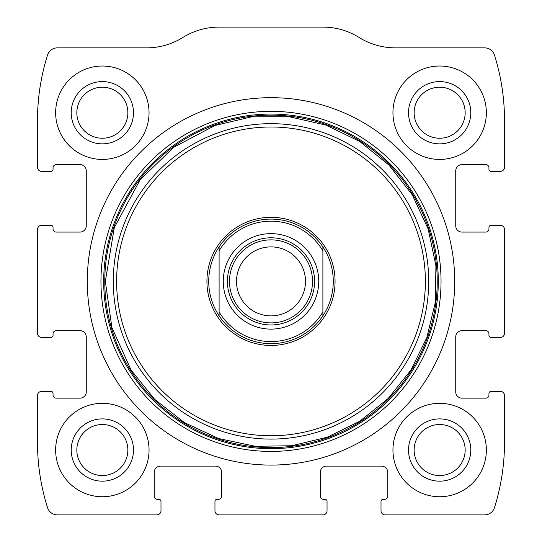 <?xml version="1.0" encoding="UTF-8"?>
<svg xmlns="http://www.w3.org/2000/svg" width="542" height="542" viewBox="0 0 542 542"><rect width="100%" height="100%" fill="white"/><g stroke="black" fill="none" stroke-linecap="round" stroke-linejoin="round"><path stroke-width="0.81" d="M37.479 395.545L37.479 442.252A217.952 217.952 0 0 0 47.52 507.637A10.379 10.379 0 0 0 57.418 514.9L156.834 514.9A4.153 4.153 0 0 0 160.988 510.747L160.988 501.411A2.073 2.073 0 0 0 158.908 499.331L157.356 499.331A3.116 3.116 0 0 1 154.24 496.221L154.24 472.346A6.226 6.226 0 0 1 160.466 466.12L215.472 466.12A6.226 6.226 0 0 1 221.698 472.346L221.698 496.221A3.116 3.116 0 0 1 218.589 499.331L217.03 499.331A2.073 2.073 0 0 0 214.957 501.411L214.957 510.747A4.153 4.153 0 0 0 219.103 514.9L322.897 514.9A4.153 4.153 0 0 0 327.043 510.747L327.043 501.411A2.073 2.073 0 0 0 324.97 499.331L323.411 499.331A3.116 3.116 0 0 1 320.302 496.221L320.302 472.346A6.226 6.226 0 0 1 326.528 466.12L381.534 466.12A6.226 6.226 0 0 1 387.76 472.346L387.76 496.221A3.116 3.116 0 0 1 384.644 499.331L383.092 499.331A2.073 2.073 0 0 0 381.012 501.411L381.012 510.747A4.153 4.153 0 0 0 385.166 514.9L484.582 514.9A10.379 10.379 0 0 0 494.48 507.637A217.952 217.952 0 0 0 504.521 442.252L504.521 395.545A4.153 4.153 0 0 0 500.368 391.392L491.032 391.392A2.073 2.073 0 0 0 488.952 393.472L488.952 395.023A3.116 3.116 0 0 1 485.842 398.14L461.967 398.14A6.226 6.226 0 0 1 455.741 391.913L455.741 336.907A6.226 6.226 0 0 1 461.967 330.681L485.842 330.681A3.116 3.116 0 0 1 488.952 333.791L488.952 335.349A2.073 2.073 0 0 0 491.032 337.422L500.368 337.422A4.153 4.153 0 0 0 504.521 333.269L504.521 229.483A4.153 4.153 0 0 0 500.368 225.337L491.032 225.337A2.073 2.073 0 0 0 488.952 227.41L488.952 228.968A3.116 3.116 0 0 1 485.842 232.078L461.967 232.078A6.226 6.226 0 0 1 455.741 225.851L455.741 170.845A6.226 6.226 0 0 1 461.967 164.619L485.842 164.619A3.116 3.116 0 0 1 488.952 167.729L488.952 169.287A2.073 2.073 0 0 0 491.032 171.367L500.368 171.367A4.153 4.153 0 0 0 504.521 167.214L504.521 120.507A217.952 217.952 0 0 0 494.48 55.121A10.379 10.379 0 0 0 484.582 47.859L395.396 47.859A68.502 68.502 0 0 1 359.143 37.479A68.502 68.502 0 0 0 322.897 27.1L219.103 27.1A68.502 68.502 0 0 0 182.857 37.479A68.502 68.502 0 0 1 146.604 47.859L57.418 47.859A10.379 10.379 0 0 0 47.52 55.121A217.952 217.952 0 0 0 37.479 120.507L37.479 167.214A4.153 4.153 0 0 0 41.632 171.367L50.968 171.367A2.073 2.073 0 0 0 53.048 169.287L53.048 167.729A3.116 3.116 0 0 1 56.158 164.619L80.033 164.619A6.226 6.226 0 0 1 86.259 170.845L86.259 225.851A6.226 6.226 0 0 1 80.033 232.078L56.158 232.078A3.116 3.116 0 0 1 53.048 228.968L53.048 227.41A2.073 2.073 0 0 0 50.968 225.337L41.632 225.337A4.153 4.153 0 0 0 37.479 229.483L37.479 333.269A4.153 4.153 0 0 0 41.632 337.422L50.968 337.422A2.073 2.073 0 0 0 53.048 335.349L53.048 333.791A3.116 3.116 0 0 1 56.158 330.681L80.033 330.681A6.226 6.226 0 0 1 86.259 336.907L86.259 391.913A6.226 6.226 0 0 1 80.033 398.14L56.158 398.14A3.116 3.116 0 0 1 53.048 395.023L53.048 393.472A2.073 2.073 0 0 0 50.968 391.392L41.632 391.392A4.153 4.153 0 0 0 37.479 395.545M454.704 281.379A183.704 183.704 0 0 0 271 97.675A183.704 183.704 0 0 0 87.296 281.379A183.704 183.704 0 0 0 271 465.083A183.704 183.704 0 0 0 454.704 281.379M55.643 450.036A46.707 46.707 0 0 1 125.697 409.583A46.707 46.707 0 0 1 125.697 490.483A46.707 46.707 0 0 1 55.643 450.036M55.643 112.722A46.707 46.707 0 0 1 125.697 72.276A46.707 46.707 0 0 1 125.697 153.169A46.707 46.707 0 0 1 55.643 112.722M392.95 450.036A46.707 46.707 0 0 1 463.003 409.583A46.707 46.707 0 0 1 463.003 490.483A46.707 46.707 0 0 1 392.95 450.036M392.95 112.722A46.707 46.707 0 0 1 463.003 72.276A46.707 46.707 0 0 1 463.003 153.169A46.707 46.707 0 0 1 392.95 112.722M408.519 112.722A31.138 31.138 0 0 1 455.219 85.758A31.138 31.138 0 0 1 455.219 139.687A31.138 31.138 0 0 1 408.519 112.722M414.135 112.722A25.515 25.515 0 0 1 452.414 90.629A25.515 25.515 0 0 1 452.414 134.822A25.515 25.515 0 0 1 414.135 112.722M408.519 450.036A31.138 31.138 0 0 1 455.219 423.072A31.138 31.138 0 0 1 455.219 477.001A31.138 31.138 0 0 1 408.519 450.036M414.135 450.036A25.515 25.515 0 0 1 452.414 427.936A25.515 25.515 0 0 1 452.414 472.129A25.515 25.515 0 0 1 414.135 450.036M71.212 112.722A31.138 31.138 0 0 1 117.912 85.758A31.138 31.138 0 0 1 117.912 139.687A31.138 31.138 0 0 1 71.212 112.722M76.829 112.722A25.515 25.515 0 0 1 115.1 90.629A25.515 25.515 0 0 1 115.1 134.822A25.515 25.515 0 0 1 76.829 112.722M71.212 450.036A31.138 31.138 0 0 1 117.912 423.072A31.138 31.138 0 0 1 117.912 477.001A31.138 31.138 0 0 1 71.212 450.036M76.829 450.036A25.515 25.515 0 0 1 115.1 427.936A25.515 25.515 0 0 1 115.1 472.129A25.515 25.515 0 0 1 76.829 450.036M206.929 281.379A64.071 64.071 0 0 1 303.032 225.892A64.071 64.071 0 0 1 303.032 336.867A64.071 64.071 0 0 1 206.929 281.379M208.731 281.379A62.269 62.269 0 0 1 322.897 246.956A62.269 62.269 0 0 1 322.897 315.803A62.269 62.269 0 0 1 208.731 281.379M219.103 250.871A60.196 60.196 0 0 1 322.897 250.871L322.897 311.887A60.196 60.196 0 0 1 219.103 311.887L219.103 246.956M271 233.636A47.743 47.743 0 0 1 312.348 305.248A47.743 47.743 0 0 1 229.652 305.248A47.743 47.743 0 0 1 271 233.636M322.897 311.887L322.897 315.803M219.103 315.803L219.103 311.887M322.897 246.956L322.897 250.871M271 237.789A43.59 43.59 0 0 1 308.75 303.174A43.59 43.59 0 0 1 233.25 303.174A43.59 43.59 0 0 1 271 237.789M271 239.862A41.517 41.517 0 0 1 306.955 302.138A41.517 41.517 0 0 1 235.045 302.138A41.517 41.517 0 0 1 271 239.862M271 246.888A34.492 34.492 0 0 1 300.871 298.628A34.492 34.492 0 0 1 241.129 298.628A34.492 34.492 0 0 1 271 246.888M100.954 281.379A170.046 170.046 0 0 1 356.019 134.118A170.046 170.046 0 0 1 356.019 428.641A170.046 170.046 0 0 1 100.954 281.379M103.691 281.379A167.309 167.309 0 0 1 354.651 136.489A167.309 167.309 0 0 1 354.651 426.269A167.309 167.309 0 0 1 103.691 281.379M104.775 281.379A166.225 166.225 0 0 1 354.116 137.424A166.225 166.225 0 0 1 354.116 425.334A166.225 166.225 0 0 1 104.775 281.379M113.285 281.379A157.715 157.715 0 0 1 349.854 144.795A157.715 157.715 0 0 1 349.854 417.963A157.715 157.715 0 0 1 113.285 281.379M116.618 281.379A154.382 154.382 0 0 1 348.188 147.681A154.382 154.382 0 0 1 348.188 415.077A154.382 154.382 0 0 1 116.618 281.379M105.338 281.379L111.916 327.598L131.123 370.145L154.782 399.434L184.443 422.631L218.568 438.525L255.411 446.303L291.765 445.734L327.117 437.245L359.766 421.249L388.14 398.519L410.877 370.145L426.866 337.497L435.355 302.145L435.924 265.79L428.146 228.948L412.252 194.822L389.054 165.161L359.766 141.503L325.891 125.073L289.177 116.72L251.529 116.862L214.883 125.507L173.623 147.356L140.1 179.842L114.267 227.715L105.338 281.379"/></g></svg>
